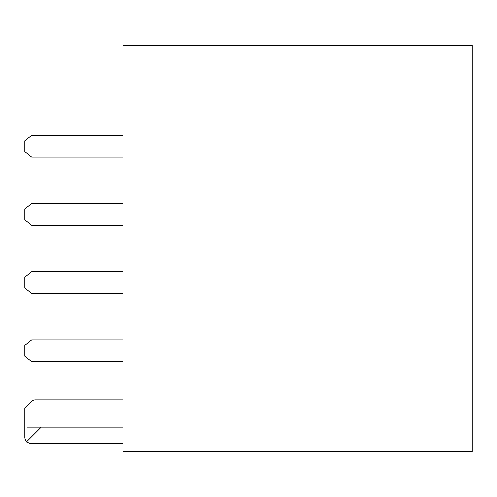 <?xml version="1.0" encoding="UTF-8"?>
<svg xmlns="http://www.w3.org/2000/svg" width="497" height="497" viewBox="0 0 497 497"><rect width="100%" height="100%" fill="white"/><g stroke="black" fill="none" stroke-linecap="round" stroke-linejoin="round"><path stroke-width="0.75" d="M472.15 451.692L472.15 45.308L123.039 45.308L123.039 451.692L472.15 451.692M123.039 443.51L30.305 443.51L26.447 441.914L24.85 438.056L24.85 408.056L31.435 401.47A5.455 5.455 0 0 1 35.293 399.874L123.039 399.874M123.039 427.147L27.043 427.147L27.043 405.863M41.214 427.147L26.447 441.914M123.039 203.497L31.671 203.497L24.85 208.951L24.85 219.86L31.671 225.315L123.039 225.315M123.039 339.867L31.671 339.867L24.85 345.322L24.85 356.231L31.671 361.692L123.039 361.692M123.039 293.503L31.671 293.503L24.85 288.049L24.85 277.14L31.671 271.685L123.039 271.685M123.039 157.133L31.671 157.133L24.85 151.678L24.85 140.769L31.671 135.308L123.039 135.308"/></g></svg>
